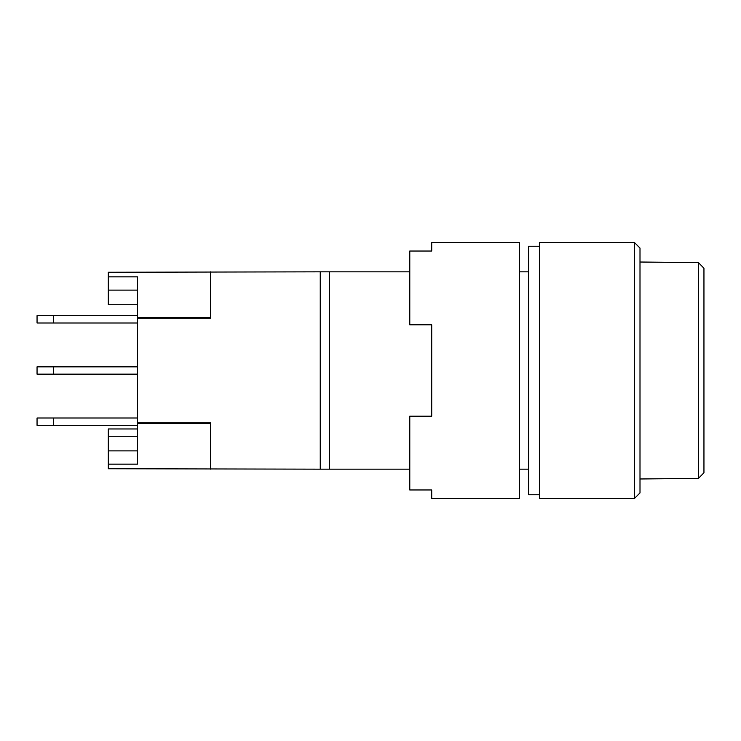 <?xml version="1.0" encoding="UTF-8"?>
<svg xmlns="http://www.w3.org/2000/svg" width="741" height="741" viewBox="0 0 741 741"><rect width="100%" height="100%" fill="white"/><g stroke="black" fill="none" stroke-linecap="round" stroke-linejoin="round"><path stroke-width="1.11" d="M409.782 469.164L329.393 469.164L329.393 271.836L409.782 271.836M519.413 271.836L528.546 271.836M329.393 469.164L320.251 469.164L320.251 271.836L329.393 271.836M539.513 494.747L528.546 494.747L528.546 246.253L539.513 246.253M320.251 469.164L108.306 468.738L108.306 436.273L137.539 436.273L137.539 464.144L137.539 423.509L210.629 423.509L210.629 469.164L210.629 422.787L137.539 422.787L137.539 318.213L210.629 318.213L210.629 271.836L210.629 317.491L137.539 317.491L137.539 315.685L37.05 315.685L37.05 322.993L137.539 322.993M634.518 370.5L634.518 498.397L539.513 498.397L539.513 242.603L634.518 242.603L634.518 370.5M634.518 242.603L640.002 248.087L640.002 492.913L634.518 498.397M528.546 469.164L519.413 469.164M698.467 262.638L703.95 268.242L703.95 472.758L698.467 478.362L698.467 262.638L640.002 262.018M137.539 418.007L37.05 418.007L37.05 425.315L137.539 425.315M137.539 423.509L137.539 422.787M137.539 318.213L137.539 276.856L137.539 304.727L108.306 304.727L108.306 272.262L320.251 271.836M137.539 366.841L37.05 366.841L37.05 374.159L137.539 374.159M137.539 276.856L108.306 276.856M108.306 464.144L137.539 464.144M137.539 428.965L108.306 428.965L108.306 436.273L137.539 436.273M137.539 304.727L108.306 304.727M210.629 317.491L210.629 318.213M210.629 422.787L210.629 423.509M519.413 370.5L519.413 498.397L431.707 498.397L431.707 489.968L409.782 489.968L409.782 416.183L431.707 416.183L431.707 324.817L409.782 324.817L409.782 251.032L431.707 251.032L431.707 242.603L519.413 242.603L519.413 370.5M53.491 418.007L53.491 425.315M137.539 450.889L108.306 450.889M108.306 290.111L137.539 290.111M53.491 322.993L53.491 315.685M53.491 374.159L53.491 366.841M698.467 478.362L640.002 478.982"/></g></svg>
